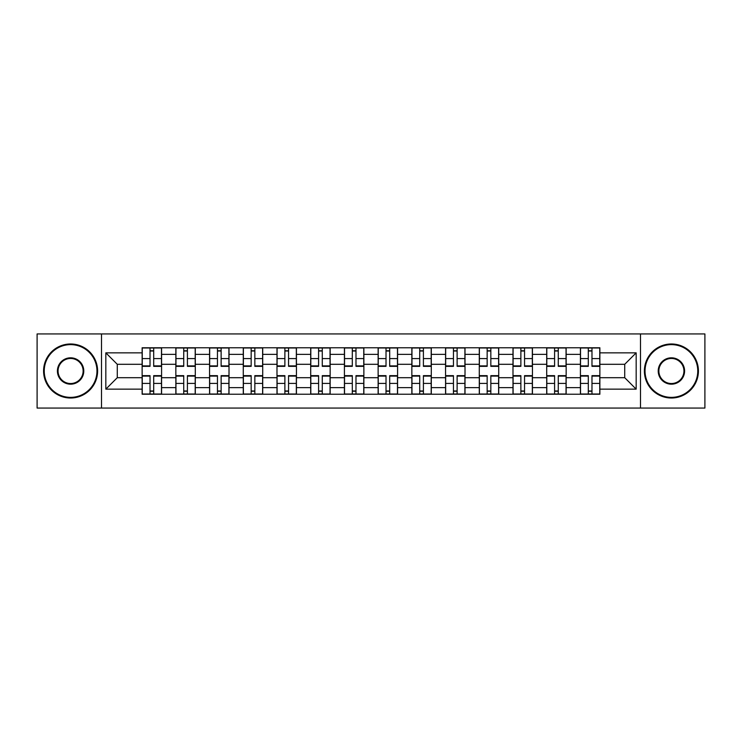 <?xml version="1.0" encoding="UTF-8"?>
<svg xmlns="http://www.w3.org/2000/svg" width="742" height="742" viewBox="0 0 742 742"><rect width="100%" height="100%" fill="white"/><g stroke="black" fill="none" stroke-linecap="round" stroke-linejoin="round"><path stroke-width="1.11" d="M640.494 408.063L704.9 408.063L704.9 333.937L37.1 333.937L37.1 408.063L640.494 408.063L640.494 333.937M175.845 394.234L175.845 354.361L161.58 354.361L161.58 394.234M161.58 354.361L161.58 347.766M175.845 354.361L175.845 347.766M195.294 347.766L195.294 394.234M209.559 394.234L209.559 347.766M229.009 347.766L229.009 394.234M243.274 394.234L243.274 347.766M262.724 347.766L262.724 394.234M276.989 394.234L276.989 347.766M296.438 347.766L296.438 394.234M310.703 394.234L310.703 347.766M330.153 347.766L330.153 394.234M344.418 394.234L344.418 347.766M363.868 347.766L363.868 394.234M378.132 394.234L378.132 347.766M397.582 347.766L397.582 394.234M411.847 394.234L411.847 347.766M431.297 347.766L431.297 394.234M445.562 394.234L445.562 347.766M465.011 347.766L465.011 394.234M479.276 394.234L479.276 347.766M498.726 347.766L498.726 394.234M512.991 394.234L512.991 347.766M532.441 347.766L532.441 394.234M546.706 394.234L546.706 347.766M566.155 347.766L566.155 394.234M580.42 394.234L580.42 347.766M580.42 377.697L566.155 377.697M546.706 377.697L532.441 377.697M512.991 377.697L498.726 377.697M479.276 377.697L465.011 377.697M445.562 377.697L431.297 377.697M411.847 377.697L397.582 377.697M378.132 377.697L363.868 377.697M344.418 377.697L330.153 377.697M310.703 377.697L296.438 377.697M276.989 377.697L262.724 377.697M243.274 377.697L229.009 377.697M209.559 377.697L195.294 377.697M175.845 377.697L161.58 377.697M580.42 364.303L566.155 364.303M546.706 364.303L532.441 364.303M512.991 364.303L498.726 364.303M479.276 364.303L465.011 364.303M445.562 364.303L431.297 364.303M411.847 364.303L397.582 364.303M378.132 364.303L363.868 364.303M344.418 364.303L330.153 364.303M310.703 364.303L296.438 364.303M276.989 364.303L262.724 364.303M243.274 364.303L229.009 364.303M209.559 364.303L195.294 364.303M175.845 364.303L161.58 364.303M117.282 377.697L142.13 377.697L142.13 364.303L117.282 364.303L117.282 377.697L105.828 389.151L105.828 352.849L142.13 352.849L142.13 364.303M599.87 364.303L599.87 377.697L624.718 377.697L624.718 364.303L599.87 364.303L599.87 347.766L142.13 347.766L142.13 352.849M599.87 352.849L636.172 352.849L636.172 389.151L599.87 389.151L599.87 377.697M142.13 377.697L142.13 394.234L599.87 394.234L599.87 389.151M142.13 389.151L105.828 389.151M101.506 408.063L101.506 333.937M153.696 390.988L150.023 390.988M150.023 351.012L153.696 351.012M187.411 390.988L183.738 390.988M183.738 351.012L187.411 351.012M221.125 390.988L217.452 390.988M217.452 351.012L221.125 351.012M254.84 390.988L251.167 390.988M251.167 351.012L254.84 351.012M288.555 390.988L284.882 390.988M284.882 351.012L288.555 351.012M322.269 390.988L318.596 390.988M318.596 351.012L322.269 351.012M355.984 390.988L352.302 390.988M352.302 351.012L355.984 351.012M389.698 390.988L386.016 390.988M386.016 351.012L389.698 351.012M423.404 390.988L419.731 390.988M419.731 351.012L423.404 351.012M457.118 390.988L453.445 390.988M453.445 351.012L457.118 351.012M490.833 390.988L487.16 390.988M487.16 351.012L490.833 351.012M524.548 390.988L520.875 390.988M520.875 351.012L524.548 351.012M558.262 390.988L554.589 390.988M554.589 351.012L558.262 351.012M591.977 390.988L588.304 390.988M588.304 351.012L591.977 351.012M105.828 352.849L117.282 364.303M624.718 377.697L636.172 389.151M624.718 364.303L636.172 352.849M153.696 366.353L153.696 347.979L161.478 347.979L161.478 366.353L153.696 366.353M150.023 350.79L153.696 350.79M150.023 347.979L142.241 347.979L142.241 366.353L150.023 366.353L150.023 347.979L153.696 347.979M150.023 375.647L150.023 394.021L142.241 394.021L142.241 375.647L150.023 375.647M153.696 391.21L150.023 391.21M153.696 394.021L161.478 394.021L161.478 375.647L153.696 375.647L153.696 394.021L150.023 394.021M187.411 366.353L187.411 347.979L195.192 347.979L195.192 366.353L187.411 366.353M183.738 350.79L187.411 350.79M183.738 347.979L175.956 347.979L175.956 366.353L183.738 366.353L183.738 347.979L187.411 347.979M221.125 366.353L221.125 347.979L228.907 347.979L228.907 366.353L221.125 366.353M217.452 350.79L221.125 350.79M217.452 347.979L209.671 347.979L209.671 366.353L217.452 366.353L217.452 347.979L221.125 347.979M183.738 375.647L183.738 394.021L175.956 394.021L175.956 375.647L183.738 375.647M187.411 391.21L183.738 391.21M187.411 394.021L195.192 394.021L195.192 375.647L187.411 375.647L187.411 394.021L183.738 394.021M217.452 375.647L217.452 394.021L209.671 394.021L209.671 375.647L217.452 375.647M221.125 391.21L217.452 391.21M221.125 394.021L228.907 394.021L228.907 375.647L221.125 375.647L221.125 394.021L217.452 394.021M70.601 397.369A26.369 26.369 0 0 0 96.961 371A26.369 26.369 0 0 0 70.601 344.631A26.369 26.369 0 0 0 44.232 371A26.369 26.369 0 0 0 70.601 397.369M70.601 343.982A27.018 27.018 0 0 1 97.61 371A27.018 27.018 0 0 1 70.601 398.018A27.018 27.018 0 0 1 43.583 371A27.018 27.018 0 0 1 70.601 343.982M70.601 384.18A13.18 13.18 0 0 1 57.412 371A13.18 13.18 0 0 1 70.601 357.82A13.18 13.18 0 0 1 83.781 371A13.18 13.18 0 0 1 70.601 384.18M70.601 358.469A12.531 12.531 0 0 0 58.062 371A12.531 12.531 0 0 0 70.601 383.531A12.531 12.531 0 0 0 83.132 371A12.531 12.531 0 0 0 70.601 358.469M671.399 397.369A26.369 26.369 0 0 0 697.768 371A26.369 26.369 0 0 0 671.399 344.631A26.369 26.369 0 0 0 645.039 371A26.369 26.369 0 0 0 671.399 397.369M671.399 343.982A27.018 27.018 0 0 1 698.417 371A27.018 27.018 0 0 1 671.399 398.018A27.018 27.018 0 0 1 644.39 371A27.018 27.018 0 0 1 671.399 343.982M671.399 384.18A13.18 13.18 0 0 1 658.219 371A13.18 13.18 0 0 1 671.399 357.82A13.18 13.18 0 0 1 684.588 371A13.18 13.18 0 0 1 671.399 384.18M671.399 358.469A12.531 12.531 0 0 0 658.868 371A12.531 12.531 0 0 0 671.399 383.531A12.531 12.531 0 0 0 683.938 371A12.531 12.531 0 0 0 671.399 358.469M254.84 366.353L254.84 347.979L262.622 347.979L262.622 366.353L254.84 366.353M251.167 350.79L254.84 350.79M251.167 347.979L243.385 347.979L243.385 366.353L251.167 366.353L251.167 347.979L254.84 347.979M288.555 366.353L288.555 347.979L296.336 347.979L296.336 366.353L288.555 366.353M284.882 350.79L288.555 350.79M284.882 347.979L277.1 347.979L277.1 366.353L284.882 366.353L284.882 347.979L288.555 347.979M322.269 366.353L322.269 347.979L330.042 347.979L330.042 366.353L322.269 366.353M318.596 350.79L322.269 350.79M318.596 347.979L310.815 347.979L310.815 366.353L318.596 366.353L318.596 347.979L322.269 347.979M251.167 375.647L251.167 394.021L243.385 394.021L243.385 375.647L251.167 375.647M254.84 391.21L251.167 391.21M254.84 394.021L262.622 394.021L262.622 375.647L254.84 375.647L254.84 394.021L251.167 394.021M284.882 375.647L284.882 394.021L277.1 394.021L277.1 375.647L284.882 375.647M288.555 391.21L284.882 391.21M288.555 394.021L296.336 394.021L296.336 375.647L288.555 375.647L288.555 394.021L284.882 394.021M318.596 375.647L318.596 394.021L310.815 394.021L310.815 375.647L318.596 375.647M322.269 391.21L318.596 391.21M322.269 394.021L330.042 394.021L330.042 375.647L322.269 375.647L322.269 394.021L318.596 394.021M355.984 366.353L355.984 347.979L363.756 347.979L363.756 366.353L355.984 366.353M352.302 350.79L355.984 350.79M352.302 347.979L344.529 347.979L344.529 366.353L352.302 366.353L352.302 347.979L355.984 347.979M352.302 375.647L352.302 394.021L344.529 394.021L344.529 375.647L352.302 375.647M355.984 391.21L352.302 391.21M355.984 394.021L363.756 394.021L363.756 375.647L355.984 375.647L355.984 394.021L352.302 394.021M389.698 366.353L389.698 347.979L397.471 347.979L397.471 366.353L389.698 366.353M386.016 350.79L389.698 350.79M386.016 347.979L378.244 347.979L378.244 366.353L386.016 366.353L386.016 347.979L389.698 347.979M386.016 375.647L386.016 394.021L378.244 394.021L378.244 375.647L386.016 375.647M389.698 391.21L386.016 391.21M389.698 394.021L397.471 394.021L397.471 375.647L389.698 375.647L389.698 394.021L386.016 394.021M423.404 366.353L423.404 347.979L431.185 347.979L431.185 366.353L423.404 366.353M419.731 350.79L423.404 350.79M419.731 347.979L411.958 347.979L411.958 366.353L419.731 366.353L419.731 347.979L423.404 347.979M419.731 375.647L419.731 394.021L411.958 394.021L411.958 375.647L419.731 375.647M423.404 391.21L419.731 391.21M423.404 394.021L431.185 394.021L431.185 375.647L423.404 375.647L423.404 394.021L419.731 394.021M457.118 366.353L457.118 347.979L464.9 347.979L464.9 366.353L457.118 366.353M453.445 350.79L457.118 350.79M453.445 347.979L445.664 347.979L445.664 366.353L453.445 366.353L453.445 347.979L457.118 347.979M453.445 375.647L453.445 394.021L445.664 394.021L445.664 375.647L453.445 375.647M457.118 391.21L453.445 391.21M457.118 394.021L464.9 394.021L464.9 375.647L457.118 375.647L457.118 394.021L453.445 394.021M490.833 366.353L490.833 347.979L498.615 347.979L498.615 366.353L490.833 366.353M487.16 350.79L490.833 350.79M487.16 347.979L479.378 347.979L479.378 366.353L487.16 366.353L487.16 347.979L490.833 347.979M487.16 375.647L487.16 394.021L479.378 394.021L479.378 375.647L487.16 375.647M490.833 391.21L487.16 391.21M490.833 394.021L498.615 394.021L498.615 375.647L490.833 375.647L490.833 394.021L487.16 394.021M524.548 366.353L524.548 347.979L532.329 347.979L532.329 366.353L524.548 366.353M520.875 350.79L524.548 350.79M520.875 347.979L513.093 347.979L513.093 366.353L520.875 366.353L520.875 347.979L524.548 347.979M520.875 375.647L520.875 394.021L513.093 394.021L513.093 375.647L520.875 375.647M524.548 391.21L520.875 391.21M524.548 394.021L532.329 394.021L532.329 375.647L524.548 375.647L524.548 394.021L520.875 394.021M558.262 366.353L558.262 347.979L566.044 347.979L566.044 366.353L558.262 366.353M554.589 350.79L558.262 350.79M554.589 347.979L546.808 347.979L546.808 366.353L554.589 366.353L554.589 347.979L558.262 347.979M554.589 375.647L554.589 394.021L546.808 394.021L546.808 375.647L554.589 375.647M558.262 391.21L554.589 391.21M558.262 394.021L566.044 394.021L566.044 375.647L558.262 375.647L558.262 394.021L554.589 394.021M591.977 366.353L591.977 347.979L599.759 347.979L599.759 366.353L591.977 366.353M588.304 350.79L591.977 350.79M588.304 347.979L580.522 347.979L580.522 366.353L588.304 366.353L588.304 347.979L591.977 347.979M588.304 375.647L588.304 394.021L580.522 394.021L580.522 375.647L588.304 375.647M591.977 391.21L588.304 391.21M591.977 394.021L599.759 394.021L599.759 375.647L591.977 375.647L591.977 394.021L588.304 394.021M546.706 354.361L532.441 354.361M512.991 354.361L498.726 354.361M479.276 354.361L465.011 354.361M445.562 354.361L431.297 354.361M411.847 354.361L397.582 354.361M378.132 354.361L363.868 354.361M344.418 354.361L330.153 354.361M310.703 354.361L296.438 354.361M276.989 354.361L262.724 354.361M243.274 354.361L229.009 354.361M209.559 354.361L195.294 354.361M580.42 354.361L566.155 354.361M546.706 387.639L532.441 387.639M512.991 387.639L498.726 387.639M479.276 387.639L465.011 387.639M445.562 387.639L431.297 387.639M411.847 387.639L397.582 387.639M378.132 387.639L363.868 387.639M344.418 387.639L330.153 387.639M310.703 387.639L296.438 387.639M276.989 387.639L262.724 387.639M243.274 387.639L229.009 387.639M209.559 387.639L195.294 387.639M175.845 387.639L161.58 387.639M580.42 387.639L566.155 387.639M153.696 365.899L161.478 365.899M153.696 358.599L161.478 358.599M142.241 365.899L150.023 365.899M142.241 358.599L150.023 358.599M150.023 376.101L142.241 376.101M150.023 383.401L142.241 383.401M161.478 376.101L153.696 376.101M161.478 383.401L153.696 383.401M187.411 365.899L195.192 365.899M187.411 358.599L195.192 358.599M175.956 365.899L183.738 365.899M175.956 358.599L183.738 358.599M221.125 365.899L228.907 365.899M221.125 358.599L228.907 358.599M209.671 365.899L217.452 365.899M209.671 358.599L217.452 358.599M183.738 376.101L175.956 376.101M183.738 383.401L175.956 383.401M195.192 376.101L187.411 376.101M195.192 383.401L187.411 383.401M217.452 376.101L209.671 376.101M217.452 383.401L209.671 383.401M228.907 376.101L221.125 376.101M228.907 383.401L221.125 383.401M254.84 365.899L262.622 365.899M254.84 358.599L262.622 358.599M243.385 365.899L251.167 365.899M243.385 358.599L251.167 358.599M288.555 365.899L296.336 365.899M288.555 358.599L296.336 358.599M277.1 365.899L284.882 365.899M277.1 358.599L284.882 358.599M322.269 365.899L330.042 365.899M322.269 358.599L330.042 358.599M310.815 365.899L318.596 365.899M310.815 358.599L318.596 358.599M251.167 376.101L243.385 376.101M251.167 383.401L243.385 383.401M262.622 376.101L254.84 376.101M262.622 383.401L254.84 383.401M284.882 376.101L277.1 376.101M284.882 383.401L277.1 383.401M296.336 376.101L288.555 376.101M296.336 383.401L288.555 383.401M318.596 376.101L310.815 376.101M318.596 383.401L310.815 383.401M330.042 376.101L322.269 376.101M330.042 383.401L322.269 383.401M355.984 365.899L363.756 365.899M355.984 358.599L363.756 358.599M344.529 365.899L352.302 365.899M344.529 358.599L352.302 358.599M352.302 376.101L344.529 376.101M352.302 383.401L344.529 383.401M363.756 376.101L355.984 376.101M363.756 383.401L355.984 383.401M389.698 365.899L397.471 365.899M389.698 358.599L397.471 358.599M378.244 365.899L386.016 365.899M378.244 358.599L386.016 358.599M386.016 376.101L378.244 376.101M386.016 383.401L378.244 383.401M397.471 376.101L389.698 376.101M397.471 383.401L389.698 383.401M423.404 365.899L431.185 365.899M423.404 358.599L431.185 358.599M411.958 365.899L419.731 365.899M411.958 358.599L419.731 358.599M419.731 376.101L411.958 376.101M419.731 383.401L411.958 383.401M431.185 376.101L423.404 376.101M431.185 383.401L423.404 383.401M457.118 365.899L464.9 365.899M457.118 358.599L464.9 358.599M445.664 365.899L453.445 365.899M445.664 358.599L453.445 358.599M453.445 376.101L445.664 376.101M453.445 383.401L445.664 383.401M464.9 376.101L457.118 376.101M464.9 383.401L457.118 383.401M490.833 365.899L498.615 365.899M490.833 358.599L498.615 358.599M479.378 365.899L487.16 365.899M479.378 358.599L487.16 358.599M487.16 376.101L479.378 376.101M487.16 383.401L479.378 383.401M498.615 376.101L490.833 376.101M498.615 383.401L490.833 383.401M524.548 365.899L532.329 365.899M524.548 358.599L532.329 358.599M513.093 365.899L520.875 365.899M513.093 358.599L520.875 358.599M520.875 376.101L513.093 376.101M520.875 383.401L513.093 383.401M532.329 376.101L524.548 376.101M532.329 383.401L524.548 383.401M558.262 365.899L566.044 365.899M558.262 358.599L566.044 358.599M546.808 365.899L554.589 365.899M546.808 358.599L554.589 358.599M554.589 376.101L546.808 376.101M554.589 383.401L546.808 383.401M566.044 376.101L558.262 376.101M566.044 383.401L558.262 383.401M591.977 365.899L599.759 365.899M591.977 358.599L599.759 358.599M580.522 365.899L588.304 365.899M580.522 358.599L588.304 358.599M588.304 376.101L580.522 376.101M588.304 383.401L580.522 383.401M599.759 376.101L591.977 376.101M599.759 383.401L591.977 383.401"/></g></svg>
